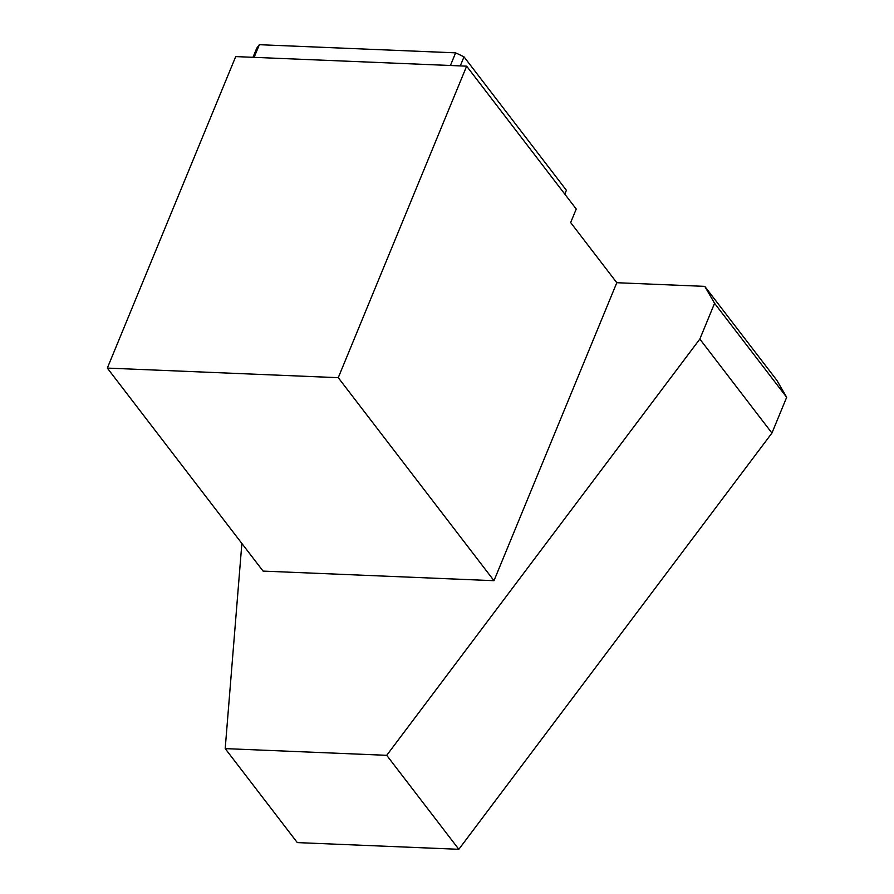 <?xml version="1.0" encoding="UTF-8"?>
<svg xmlns="http://www.w3.org/2000/svg" width="894" height="894" viewBox="0 0 894 894"><rect width="100%" height="100%" fill="white"/><g stroke="black" fill="none" stroke-linecap="round" stroke-linejoin="round"><path stroke-width="1.34" d="M564.818 194.132L566.394 190.288L464.008 56.836L455.627 52.847L259.338 44.7L256.723 48.231L252.991 57.305M259.338 44.7L254.131 57.35M455.627 52.847L450.42 65.497M464.008 56.836L460.276 65.899M616.804 282.716L493.991 580.687L338.256 377.681L466.646 66.167L576.239 209.028L570.663 222.572L616.804 282.716L704.774 286.371L776.875 380.352L786.675 397.294L771.935 433.054L458.823 849.3L297.3 842.595L225.199 748.613L386.722 755.318L699.834 339.061L714.574 303.312L704.774 286.371M493.991 580.687L263.071 571.098L107.325 368.093L235.714 56.59L466.646 66.167M338.256 377.681L107.325 368.093M241.872 543.474L225.199 748.613M714.574 303.312L786.675 397.294M699.834 339.061L771.935 433.054M386.722 755.318L458.823 849.3"/></g></svg>
